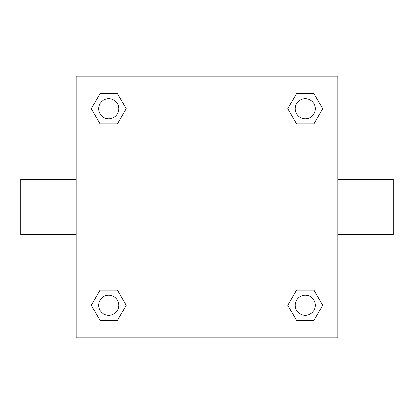 <?xml version="1.0" encoding="UTF-8"?>
<svg xmlns="http://www.w3.org/2000/svg" width="414" height="414" viewBox="0 0 414 414"><rect width="100%" height="100%" fill="white"/><g stroke="black" fill="none" stroke-linecap="round" stroke-linejoin="round"><path stroke-width="0.62" d="M117.436 123.817L99.991 123.817L91.271 108.716L99.991 93.611L117.436 93.611L126.156 108.716L117.436 123.817L99.991 123.817L112.52 123.817M112.52 290.183L117.436 290.183L126.156 305.284L117.436 320.389L99.991 320.389L91.271 305.284L99.991 290.183L117.436 290.183M301.48 123.817L296.564 123.817L287.844 108.716L296.564 93.611L314.009 93.611L322.729 108.716L314.009 123.817L296.564 123.817M296.564 290.183L314.009 290.183L322.729 305.284L314.009 320.389L296.564 320.389L287.844 305.284L296.564 290.183L314.009 290.183L301.48 290.183M337.912 234.691L393.3 234.691L393.3 179.309L337.912 179.309M76.088 179.309L20.7 179.309L20.7 234.691L76.088 234.691M76.088 76.088L337.912 76.088L337.912 337.912L76.088 337.912L76.088 76.088M314.009 320.389L296.564 320.389L314.009 320.389M315.354 305.284A10.071 10.071 0 0 0 300.248 296.564A10.071 10.071 0 0 0 300.248 314.009A10.071 10.071 0 0 0 315.354 305.284M117.436 320.389L99.991 320.389L117.436 320.389M118.787 305.284A10.071 10.071 0 0 0 103.681 296.564A10.071 10.071 0 0 0 103.681 314.009A10.071 10.071 0 0 0 118.787 305.284M296.564 93.611L314.009 93.611L296.564 93.611M315.354 108.716A10.071 10.071 0 0 0 300.248 99.991A10.071 10.071 0 0 0 300.248 117.436A10.071 10.071 0 0 0 315.354 108.716M99.991 93.611L117.436 93.611L99.991 93.611M118.787 108.716A10.071 10.071 0 0 0 103.681 99.991A10.071 10.071 0 0 0 103.681 117.436A10.071 10.071 0 0 0 118.787 108.716"/></g></svg>
